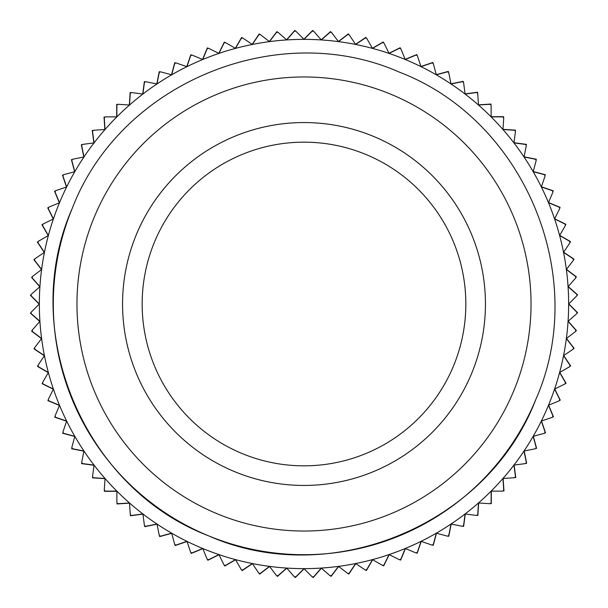 <?xml version="1.0" encoding="UTF-8"?>
<svg xmlns="http://www.w3.org/2000/svg" width="608" height="608" viewBox="0 0 608 608"><rect width="100%" height="100%" fill="white"/><g stroke="black" fill="none" stroke-linecap="round" stroke-linejoin="round"><path stroke-width="0.91" d="M405.05 59.417L416.746 54.56L417.08 55.526M400.588 48.663L400.193 47.72L388.839 53.329M559.337 400.588L560.28 400.193L554.671 388.839M565.106 383.678L566.025 383.222L559.679 372.263M569.757 366.434L570.646 365.917L563.601 355.391M573.276 348.916L574.119 348.346L566.405 338.306M575.632 331.208L576.445 330.585L568.085 321.07M576.832 313.386L577.6 312.71L568.632 303.764M576.863 295.518L577.585 294.796L568.054 286.452M575.723 277.696L576.399 276.921L566.337 269.222M573.42 259.981L574.043 259.168L563.502 252.138M569.962 242.448L570.532 241.596L559.558 235.273M565.372 225.188L565.881 224.299L554.511 218.713M559.656 208.263L560.105 207.343L548.401 202.51M552.847 191.748L553.234 190.798L541.242 186.74M544.973 175.712L545.3 174.739L533.064 171.479M536.066 160.223L536.332 159.235L523.906 156.78M526.163 145.358L526.361 144.354L513.806 142.713M515.31 131.168L515.447 130.15L502.808 129.337M503.553 117.716L503.622 116.69L490.96 116.706M490.945 105.062L490.945 104.036L478.306 104.88M477.538 93.26L477.47 92.241L464.907 93.906M463.38 82.361L463.243 81.35L450.824 83.828M448.544 72.413L448.339 71.41L436.111 74.7M433.086 63.452L432.82 62.464L420.835 66.553M383.678 42.894L383.222 41.975L372.263 48.321M366.434 38.243L365.917 37.354L355.391 44.399M348.916 34.724L348.346 33.881L338.306 41.595M331.208 32.368L330.585 31.555L321.07 39.915M313.386 31.168L312.71 30.4L303.764 39.368M295.518 31.137L294.796 30.415L286.452 39.946M277.696 32.277L276.921 31.601L269.222 41.663M259.981 34.58L259.168 33.957L252.138 44.498M242.448 38.038L241.596 37.468L235.273 48.442M225.188 42.628L224.299 42.119L218.713 53.489M208.263 48.344L207.343 47.895L202.51 59.599M191.748 55.153L190.798 54.766L186.74 66.758M175.712 63.027L174.739 62.7L171.479 74.936M160.223 71.934L159.235 71.668L156.78 84.094M145.358 81.837L144.354 81.639L142.713 94.194M131.168 92.69L130.15 92.553L129.337 105.192M117.716 104.447L116.69 104.378L116.706 117.04M105.062 117.055L104.036 117.055L104.88 129.694M93.26 130.462L92.241 130.53L93.906 143.093M82.361 144.62L81.35 144.757L83.828 157.176M72.413 159.456L71.41 159.661L74.7 171.889M63.452 174.914L62.464 175.18L66.553 187.165M55.526 190.92L54.56 191.254L59.417 202.95M48.663 207.412L47.72 207.807L53.329 219.161M42.894 224.322L41.975 224.778L48.321 235.737M38.243 241.566L37.354 242.083L44.399 252.609M34.724 259.084L33.881 259.654L41.595 269.694M32.368 276.792L31.555 277.415L39.915 286.93M31.168 294.614L30.4 295.29L39.368 304.236M31.137 312.482L30.415 313.204L39.946 321.548M32.277 330.304L31.601 331.079L41.663 338.778M34.58 348.019L33.957 348.832L44.498 355.862M38.038 365.552L37.468 366.404L48.442 372.727M42.628 382.812L42.119 383.701L53.489 389.287M48.344 399.737L47.895 400.657L59.599 405.49M55.153 416.252L54.766 417.202L66.758 421.26M63.027 432.288L62.7 433.261L74.936 436.521M71.934 447.777L71.668 448.765L84.094 451.22M81.837 462.642L81.639 463.646L94.194 465.287M92.69 476.832L92.553 477.85L105.192 478.663M104.447 490.284L104.378 491.31L117.04 491.294M117.055 502.938L117.055 503.964L129.694 503.12M130.462 514.74L130.53 515.759L143.093 514.094M144.62 525.639L144.757 526.65L157.176 524.172M159.456 535.587L159.661 536.59L171.889 533.3M174.914 544.548L175.18 545.536L187.165 541.447M190.92 552.474L191.254 553.44L202.95 548.583M207.412 559.337L207.807 560.28L219.161 554.671M224.322 565.106L224.778 566.025L235.737 559.679M241.566 569.757L242.083 570.646L252.609 563.601M259.084 573.276L259.654 574.119L269.694 566.405M276.792 575.632L277.415 576.445L286.93 568.085M294.614 576.832L295.29 577.6L304.236 568.632M312.482 576.863L313.204 577.585L321.548 568.054M330.304 575.723L331.079 576.399L338.778 566.337M348.019 573.42L348.832 574.043L355.862 563.502M365.552 569.962L366.404 570.532L372.727 559.558M382.812 565.372L383.701 565.881L389.287 554.511M399.737 559.656L400.657 560.105L405.49 548.401M416.252 552.847L417.202 553.234L421.26 541.242M432.288 544.973L433.261 545.3L436.521 533.064M447.777 536.066L448.765 536.332L451.22 523.906M462.642 526.163L463.646 526.361L465.287 513.806M476.832 515.31L477.85 515.447L478.663 502.808M490.284 503.553L491.31 503.622L491.294 490.96M502.938 490.945L503.964 490.945L503.12 478.306M514.74 477.538L515.759 477.47L514.094 464.907M525.639 463.38L526.65 463.243L524.172 450.824M535.587 448.544L536.59 448.339L533.3 436.111M544.548 433.086L545.536 432.82L541.447 420.835M552.474 417.08L553.44 416.746L548.583 405.05M313.629 31.175A272.992 272.992 0 0 0 312.231 31.13L304 39.368L295.769 31.13A272.992 272.992 0 0 0 294.371 31.175L286.695 39.93L277.94 32.254A272.992 272.992 0 0 0 276.549 32.391L269.458 41.625L260.224 34.542A272.992 272.992 0 0 0 258.841 34.77L252.373 44.452L242.691 37.977A272.992 272.992 0 0 0 241.33 38.296L235.509 48.382L225.424 42.56A272.992 272.992 0 0 0 224.086 42.963L218.933 53.405L208.491 48.26A272.992 272.992 0 0 0 207.184 48.754L202.73 59.508L191.968 55.054A272.992 272.992 0 0 0 190.699 55.632L186.952 66.652L175.932 62.913A272.992 272.992 0 0 0 174.694 63.574L171.684 74.822L160.436 71.805A272.992 272.992 0 0 0 159.25 72.542L156.978 83.965L145.555 81.692A272.992 272.992 0 0 0 144.423 82.506L142.903 94.05L131.358 92.53A272.992 272.992 0 0 0 130.272 93.419L129.512 105.04L117.899 104.272A272.992 272.992 0 0 0 116.873 105.23L116.873 116.873L105.23 116.873A272.992 272.992 0 0 0 104.272 117.899L105.04 129.512L93.419 130.272A272.992 272.992 0 0 0 92.53 131.358L94.05 142.903L82.506 144.423A272.992 272.992 0 0 0 81.692 145.555L83.965 156.978L72.542 159.25A272.992 272.992 0 0 0 71.805 160.436L74.822 171.684L63.574 174.694A272.992 272.992 0 0 0 62.913 175.932L66.652 186.952L55.632 190.699A272.992 272.992 0 0 0 55.054 191.968L59.508 202.73L48.754 207.184A272.992 272.992 0 0 0 48.26 208.491L53.405 218.933L42.963 224.086A272.992 272.992 0 0 0 42.56 225.424L48.382 235.509L38.296 241.33A272.992 272.992 0 0 0 37.977 242.691L44.452 252.373L34.77 258.841A272.992 272.992 0 0 0 34.542 260.224L41.625 269.458L32.391 276.549A272.992 272.992 0 0 0 32.254 277.94L39.93 286.695L31.175 294.371A272.992 272.992 0 0 0 31.13 295.769L39.368 304L31.13 312.231A272.992 272.992 0 0 0 31.175 313.629L39.93 321.305L32.254 330.06A272.992 272.992 0 0 0 32.391 331.451L41.625 338.542L34.542 347.776A272.992 272.992 0 0 0 34.77 349.159L44.452 355.627L37.977 365.309A272.992 272.992 0 0 0 38.296 366.67L48.382 372.491L42.56 382.576A272.992 272.992 0 0 0 42.963 383.914L53.405 389.067L48.26 399.509A272.992 272.992 0 0 0 48.754 400.816L59.508 405.27L55.054 416.032A272.992 272.992 0 0 0 55.632 417.301L66.652 421.048L62.913 432.068A272.992 272.992 0 0 0 63.574 433.306L74.822 436.316L71.805 447.564A272.992 272.992 0 0 0 72.542 448.75L83.965 451.022L81.692 462.445A272.992 272.992 0 0 0 82.506 463.577L94.05 465.097L92.53 476.642A272.992 272.992 0 0 0 93.419 477.728L105.04 478.488L104.272 490.101A272.992 272.992 0 0 0 105.23 491.127L116.873 491.127L116.873 502.77A272.992 272.992 0 0 0 117.899 503.728L129.512 502.96L130.272 514.581A272.992 272.992 0 0 0 131.358 515.47L142.903 513.95L144.423 525.494A272.992 272.992 0 0 0 145.555 526.308L156.978 524.035L159.25 535.458A272.992 272.992 0 0 0 160.436 536.195L171.684 533.178L174.694 544.426A272.992 272.992 0 0 0 175.932 545.087L186.952 541.348L190.699 552.368A272.992 272.992 0 0 0 191.968 552.946L202.73 548.492L207.184 559.246A272.992 272.992 0 0 0 208.491 559.74L218.933 554.595L224.086 565.037A272.992 272.992 0 0 0 225.424 565.44L235.509 559.618L241.33 569.704A272.992 272.992 0 0 0 242.691 570.023L252.373 563.548L258.841 573.23A272.992 272.992 0 0 0 260.224 573.458L269.458 566.375L276.549 575.609A272.992 272.992 0 0 0 277.94 575.746L286.695 568.07L294.371 576.825A272.992 272.992 0 0 0 295.769 576.87L304 568.632L312.231 576.87A272.992 272.992 0 0 0 313.629 576.825L321.305 568.07L330.06 575.746A272.992 272.992 0 0 0 331.451 575.609L338.542 566.375L347.776 573.458A272.992 272.992 0 0 0 349.159 573.23L355.627 563.548L365.309 570.023A272.992 272.992 0 0 0 366.67 569.704L372.491 559.618L382.576 565.44A272.992 272.992 0 0 0 383.914 565.037L389.067 554.595L399.509 559.74A272.992 272.992 0 0 0 400.816 559.246L405.27 548.492L416.032 552.946A272.992 272.992 0 0 0 417.301 552.368L421.048 541.348L432.068 545.087A272.992 272.992 0 0 0 433.306 544.426L436.316 533.178L447.564 536.195A272.992 272.992 0 0 0 448.75 535.458L451.022 524.035L462.445 526.308A272.992 272.992 0 0 0 463.577 525.494L465.097 513.95L476.642 515.47A272.992 272.992 0 0 0 477.728 514.581L478.488 502.96L490.101 503.728A272.992 272.992 0 0 0 491.127 502.77L491.127 491.127L502.77 491.127A272.992 272.992 0 0 0 503.728 490.101L502.96 478.488L514.581 477.728A272.992 272.992 0 0 0 515.47 476.642L513.95 465.097L525.494 463.577A272.992 272.992 0 0 0 526.308 462.445L524.035 451.022L535.458 448.75A272.992 272.992 0 0 0 536.195 447.564L533.178 436.316L544.426 433.306A272.992 272.992 0 0 0 545.087 432.068L541.348 421.048L552.368 417.301A272.992 272.992 0 0 0 552.946 416.032L548.492 405.27L559.246 400.816A272.992 272.992 0 0 0 559.74 399.509L554.595 389.067L565.037 383.914A272.992 272.992 0 0 0 565.44 382.576L559.618 372.491L569.704 366.67A272.992 272.992 0 0 0 570.023 365.309L563.548 355.627L573.23 349.159A272.992 272.992 0 0 0 573.458 347.776L566.375 338.542L575.609 331.451A272.992 272.992 0 0 0 575.746 330.06L568.07 321.305L576.825 313.629A272.992 272.992 0 0 0 576.87 312.231L568.632 304L576.87 295.769A272.992 272.992 0 0 0 576.825 294.371L568.07 286.695L575.746 277.94A272.992 272.992 0 0 0 575.609 276.549L566.375 269.458L573.458 260.224A272.992 272.992 0 0 0 573.23 258.841L563.548 252.373L570.023 242.691A272.992 272.992 0 0 0 569.704 241.33L559.618 235.509L565.44 225.424A272.992 272.992 0 0 0 565.037 224.086L554.595 218.933L559.74 208.491A272.992 272.992 0 0 0 559.246 207.184L548.492 202.73L552.946 191.968A272.992 272.992 0 0 0 552.368 190.699L541.348 186.952L545.087 175.932A272.992 272.992 0 0 0 544.426 174.694L533.178 171.684L536.195 160.436A272.992 272.992 0 0 0 535.458 159.25L524.035 156.978L526.308 145.555A272.992 272.992 0 0 0 525.494 144.423L513.95 142.903L515.47 131.358A272.992 272.992 0 0 0 514.581 130.272L502.96 129.512L503.728 117.899A272.992 272.992 0 0 0 502.77 116.873L491.127 116.873L491.127 105.23A272.992 272.992 0 0 0 490.101 104.272L478.488 105.04L477.728 93.419A272.992 272.992 0 0 0 476.642 92.53L465.097 94.05L463.577 82.506A272.992 272.992 0 0 0 462.445 81.692L451.022 83.965L448.75 72.542A272.992 272.992 0 0 0 447.564 71.805L436.316 74.822L433.306 63.574A272.992 272.992 0 0 0 432.068 62.913L421.048 66.652L417.301 55.632A272.992 272.992 0 0 0 416.032 55.054L405.27 59.508L400.816 48.754A272.992 272.992 0 0 0 399.509 48.26L389.067 53.405L383.914 42.963A272.992 272.992 0 0 0 382.576 42.56L372.491 48.382L366.67 38.296A272.992 272.992 0 0 0 365.309 37.977L355.627 44.452L349.159 34.77A272.992 272.992 0 0 0 347.776 34.542L338.542 41.625L331.451 32.391A272.992 272.992 0 0 0 330.06 32.254L321.305 39.93L313.629 31.175M304 39.368A264.632 264.632 0 0 1 355.627 563.548A264.632 264.632 0 0 1 202.73 59.508A264.632 264.632 0 0 1 304 39.368M535.709 399.73C487.745 524.864 330.767 590.056 208.27 535.709C83.136 487.745 17.944 330.767 72.291 208.27C120.255 83.136 277.233 17.944 399.73 72.291C524.864 120.255 590.056 277.233 535.709 399.73A250.709 250.709 0 0 1 208.27 535.709A250.709 250.709 0 0 1 72.291 208.27M94.172 217.307A227.027 227.027 0 0 1 390.693 94.172A227.027 227.027 0 0 1 513.828 390.693A227.027 227.027 0 0 1 217.307 513.828A227.027 227.027 0 0 1 94.172 217.307M136.306 234.718A181.442 181.442 0 0 1 373.282 136.306A181.442 181.442 0 0 1 471.694 373.282A181.442 181.442 0 0 1 234.718 471.694A181.442 181.442 0 0 1 136.306 234.718M154.424 242.204A161.842 161.842 0 0 1 365.796 154.424A161.842 161.842 0 0 1 453.576 365.796A161.842 161.842 0 0 1 242.204 453.576A161.842 161.842 0 0 1 154.424 242.204"/></g></svg>
